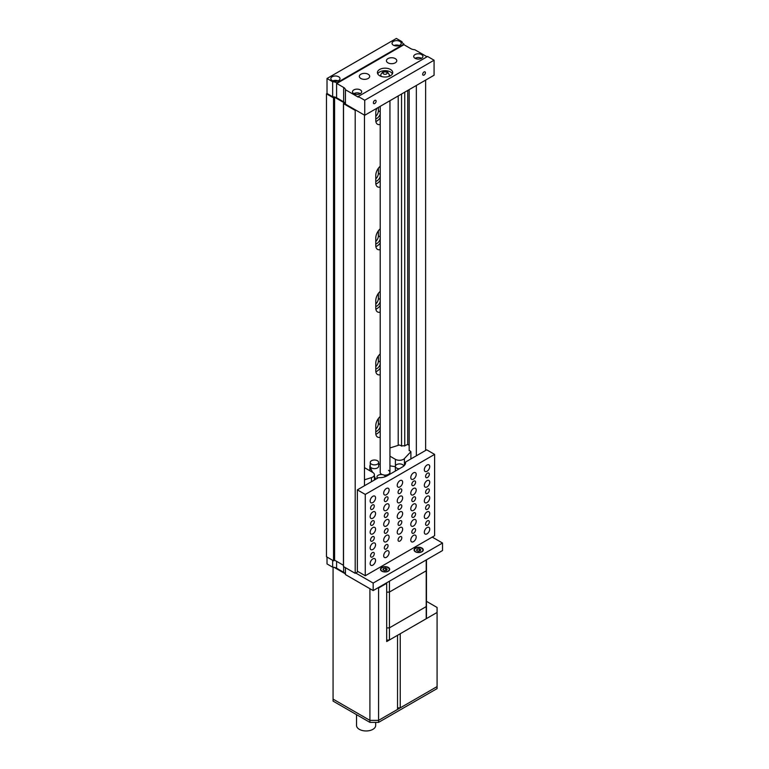 <?xml version="1.0" encoding="UTF-8"?>
<svg xmlns="http://www.w3.org/2000/svg" width="769" height="769" viewBox="0 0 769 769"><rect width="100%" height="100%" fill="white"/><g stroke="black" fill="none" stroke-linecap="round" stroke-linejoin="round"><path stroke-width="1.15" d="M375.858 434.293A8.43 4.864 120 0 0 376.858 433.812A8.43 4.864 120 0 0 380.213 430.688M380.213 416.471A8.43 4.864 120 0 0 375.781 425.68L375.781 433.187A8.43 4.864 120 0 0 377.521 437.042A8.43 4.864 120 0 0 380.213 437.282M375.858 371.735A8.43 4.864 120 0 0 376.858 371.254A8.43 4.864 120 0 0 380.213 368.13M380.213 353.913A8.43 4.864 120 0 0 375.781 363.122L375.781 370.629A8.43 4.864 120 0 0 377.521 374.484A8.43 4.864 120 0 0 380.213 374.724M375.858 309.176A8.43 4.864 120 0 0 376.858 308.696A8.43 4.864 120 0 0 380.213 305.572M380.213 291.355A8.43 4.864 120 0 0 375.781 300.564L375.781 308.071A8.43 4.864 120 0 0 377.521 311.926A8.43 4.864 120 0 0 380.213 312.166M375.858 246.618A8.43 4.864 120 0 0 376.858 246.138A8.43 4.864 120 0 0 380.213 243.023M380.213 228.797A8.43 4.864 120 0 0 375.781 238.006L375.781 245.513A8.43 4.864 120 0 0 377.521 249.377A8.43 4.864 120 0 0 380.213 249.608M375.858 184.06A8.43 4.864 120 0 0 376.858 183.58A8.43 4.864 120 0 0 380.213 180.465M380.213 166.239A8.43 4.864 120 0 0 375.781 175.447L375.781 182.955A8.43 4.864 120 0 0 377.521 186.819A8.43 4.864 120 0 0 380.213 187.05M375.858 121.502A8.43 4.864 120 0 0 376.858 121.021A8.43 4.864 120 0 0 380.213 117.907M376.887 108.246A8.43 4.864 120 0 0 375.781 112.889L375.781 120.397A8.43 4.864 120 0 0 377.521 124.261A8.43 4.864 120 0 0 380.213 124.491M398.207 95.933L398.207 445.366M378.377 418.49L378.377 423.556A5.21 3.009 -60 0 1 375.781 429.121M380.213 426.776A5.21 3.009 -60 0 1 375.781 431.62M378.377 355.941L378.377 360.997A5.21 3.009 -60 0 1 375.781 366.563M380.213 364.218A5.21 3.009 -60 0 1 375.781 369.062M378.377 293.383L378.377 298.439A5.21 3.009 -60 0 1 375.781 304.005M380.213 301.659A5.21 3.009 -60 0 1 375.781 306.504M378.377 230.825L378.377 235.881A5.21 3.009 -60 0 1 375.781 241.447M380.213 239.101A5.21 3.009 -60 0 1 375.781 243.946M378.377 168.267L378.377 173.323A5.21 3.009 -60 0 1 375.781 178.889M380.213 176.543A5.21 3.009 -60 0 1 375.781 181.397M378.377 107.391L378.377 110.765A5.21 3.009 -60 0 1 375.781 116.33M380.213 113.985A5.21 3.009 -60 0 1 375.781 118.839M401.543 94.01L401.543 446.116M404.754 92.155L404.754 445.982M407.724 90.444L407.724 444.463M409.175 89.608L409.175 450.711M416.346 85.465L416.346 455.806M425.622 80.111L425.622 450.451M427.026 56.781L414.789 49.706A6.133 3.537 180 0 1 410.838 48.678L403.946 44.708L403.783 43.987A6.133 3.537 180 0 1 401.995 41.699L396.362 38.45L327.017 78.486L327.017 93.501L326.479 93.808L326.479 556.737L333.535 560.812L333.535 97.894L334.582 97.24L344.647 103.046L343.522 103.652L355.191 110.39L355.191 573.318L358.114 571.627M326.479 93.808L333.535 97.894M334.582 97.24L334.582 560.168L334.063 560.293L334.063 97.365M334.063 97.769L334.063 560.688L333.535 560.812M334.582 560.168L343.435 565.273M343.522 103.652L343.522 566.58L355.191 573.318M364.468 115.119L364.468 485.758M355.191 110.39L355.73 110.073M390.489 69.47A7.661 4.422 0 0 0 382.145 68.508A7.661 4.422 0 0 0 377.416 72.594A7.661 4.422 0 0 0 379.655 75.718A7.661 4.422 0 0 0 388.009 76.679A7.661 4.422 0 0 0 392.738 72.594A7.661 4.422 0 0 0 390.489 69.47M392.421 73.843A7.661 4.422 0 0 0 390.489 71.969A7.661 4.422 0 0 0 377.723 73.843M374.753 103.536A1.913 1.105 120 0 0 376.003 101.854A1.913 1.105 120 0 0 375.705 100.316A1.913 1.105 120 0 0 374.753 100.412A1.913 1.105 120 0 0 373.494 102.104A1.913 1.105 120 0 0 373.792 103.632A1.913 1.105 120 0 0 374.753 103.536M424.046 75.074A1.913 1.105 120 0 0 425.295 73.391A1.913 1.105 120 0 0 425.007 71.853A1.913 1.105 120 0 0 424.046 71.95A1.913 1.105 120 0 0 422.796 73.641A1.913 1.105 120 0 0 423.094 75.17A1.913 1.105 120 0 0 424.046 75.074M368.168 74.247A5.181 2.989 0 0 0 362.526 73.593A5.181 2.989 0 0 0 359.334 76.362A5.181 2.989 0 0 0 360.853 78.476A5.181 2.989 0 0 0 366.486 79.12A5.181 2.989 0 0 0 369.687 76.362A5.181 2.989 0 0 0 368.168 74.247M395.256 58.607A5.181 2.989 0 0 0 389.614 57.963A5.181 2.989 0 0 0 386.423 60.722A5.181 2.989 0 0 0 387.941 62.837A5.181 2.989 0 0 0 393.574 63.481A5.181 2.989 0 0 0 396.775 60.722A5.181 2.989 0 0 0 395.256 58.607M338.668 76.765A4.595 2.653 0 0 0 333.659 76.189A4.595 2.653 0 0 0 330.824 78.64A4.595 2.653 0 0 0 332.17 80.524A4.595 2.653 0 0 0 337.178 81.091A4.595 2.653 0 0 0 340.013 78.64A4.595 2.653 0 0 0 338.668 76.765M338.014 80.832A4.595 2.653 0 0 0 332.823 80.832M360.334 89.906A4.595 2.653 0 0 0 355.326 89.329A4.595 2.653 0 0 0 352.49 91.78A4.595 2.653 0 0 0 353.836 93.655A4.595 2.653 0 0 0 358.844 94.231A4.595 2.653 0 0 0 361.68 91.78A4.595 2.653 0 0 0 360.334 89.906M360.334 93.655A4.595 2.653 0 0 0 353.836 93.655M399.89 41.42A4.595 2.653 0 0 0 394.872 40.844A4.595 2.653 0 0 0 392.036 43.295A4.595 2.653 0 0 0 393.382 45.179A4.595 2.653 0 0 0 398.39 45.746A4.595 2.653 0 0 0 401.235 43.295A4.595 2.653 0 0 0 399.89 41.42M399.236 45.486A4.595 2.653 0 0 0 394.036 45.486M421.556 54.561A4.595 2.653 0 0 0 416.548 53.984A4.595 2.653 0 0 0 413.712 56.435A4.595 2.653 0 0 0 415.058 58.309A4.595 2.653 0 0 0 420.066 58.886A4.595 2.653 0 0 0 422.902 56.435A4.595 2.653 0 0 0 421.556 54.561M421.556 58.309A4.595 2.653 0 0 0 415.058 58.309M403.946 44.708L336.774 83.494L343.656 87.464A6.133 3.537 180 0 1 345.435 89.742L345.435 104.132L364.727 115.273L434.072 75.237L434.072 60.222L427.574 56.464L358.229 96.5L364.727 100.258L434.072 60.222M327.017 93.501L332.65 96.75A6.133 3.537 180 0 1 336.601 97.778L343.656 101.854A6.133 3.537 180 0 1 345.435 104.132M327.017 78.486L332.65 81.735L332.65 96.75M332.65 81.735A6.133 3.537 180 0 1 336.601 82.773L336.774 83.494M345.435 89.742L358.229 97.125L358.229 96.5M364.727 100.258L364.727 115.273M403.946 44.083L336.774 82.869M388.326 567.426A4.595 2.653 0 0 0 383.318 566.849A4.595 2.653 0 0 0 380.482 569.3A4.595 2.653 0 0 0 381.828 571.175A4.595 2.653 0 0 0 386.836 571.751A4.595 2.653 0 0 0 389.672 569.3A4.595 2.653 0 0 0 388.326 567.426M421.912 548.028A4.595 2.653 0 0 0 416.904 547.451A4.595 2.653 0 0 0 414.068 549.902A4.595 2.653 0 0 0 415.414 551.786A4.595 2.653 0 0 0 420.422 552.353A4.595 2.653 0 0 0 423.258 549.902A4.595 2.653 0 0 0 421.912 548.028M355.73 573.001L373.176 583.075L442.521 543.039L432.226 537.098M327.017 557.054L327.017 563.927L332.65 567.186A6.133 3.537 180 0 1 336.601 568.214L343.656 572.29A6.133 3.537 180 0 1 345.435 574.568L373.176 590.582L442.521 550.546L442.521 543.039M332.65 560.303L332.65 567.186M345.435 567.685L345.435 574.568M373.176 583.075L373.176 590.582M415.683 551.748A4.21 2.432 0 0 0 420.278 552.277A4.21 2.432 0 0 0 422.873 550.027A4.21 2.432 0 0 0 421.643 548.307A4.21 2.432 0 0 0 417.048 547.788A4.21 2.432 0 0 0 414.453 550.027A4.21 2.432 0 0 0 415.683 551.748M418.096 551.267L420.23 550.931L420.797 549.7L419.24 548.797L417.096 549.124L416.529 550.364L418.096 551.267M417.096 550.691L417.096 549.124M419.24 551.085L419.24 548.797M382.097 571.146A4.21 2.432 0 0 0 386.692 571.675A4.21 2.432 0 0 0 389.287 569.425A4.21 2.432 0 0 0 388.057 567.705A4.21 2.432 0 0 0 383.462 567.176A4.21 2.432 0 0 0 380.857 569.425A4.21 2.432 0 0 0 382.097 571.146M384.5 570.656L386.634 570.329L387.211 569.089L385.644 568.195L383.51 568.522L382.933 569.752L384.5 570.656M383.51 570.089L383.51 568.522M385.644 570.483L385.644 568.195M388.72 76.487A4.364 2.518 0 0 0 389.441 75.093A4.364 2.518 0 0 0 389.441 75.035M380.713 75.035A4.364 2.518 0 0 0 380.703 75.093A4.364 2.518 0 0 0 381.424 76.487M371.475 464.168A4.21 2.432 0 0 0 376.07 464.697A4.21 2.432 0 0 0 378.665 462.448A4.21 2.432 0 0 0 377.435 460.727A4.21 2.432 0 0 0 372.84 460.198A4.21 2.432 0 0 0 370.245 462.448A4.21 2.432 0 0 0 371.475 464.168M370.245 462.448L370.245 466.206A4.21 2.432 0 0 0 371.475 467.927A4.21 2.432 0 0 0 376.07 468.456A4.21 2.432 0 0 0 378.665 466.206L378.665 462.448M403.763 466.043A4.21 2.432 0 0 0 402.562 464.62A4.21 2.432 0 0 0 397.967 464.092A4.21 2.432 0 0 0 395.362 466.341A4.21 2.432 0 0 0 396.602 468.061A4.21 2.432 0 0 0 399.313 468.763M385.365 476.645A4.21 2.432 0 0 0 384.164 475.232A4.21 2.432 0 0 0 379.578 474.704A4.21 2.432 0 0 0 376.973 476.953A4.21 2.432 0 0 0 377.56 478.193M380.213 106.333L380.213 472.339A4.864 2.807 0 0 0 381.635 474.319A4.864 2.807 0 0 0 382.174 474.588M395.362 466.687L389.941 465.851M380.213 464.351L378.665 464.111M370.245 465.139A4.595 2.653 0 0 0 369.86 466.206A4.595 2.653 0 0 0 370.014 466.889L372.523 472.291M374.407 476.347L375.753 479.241M383.798 475.04A4.864 2.807 0 0 0 389.941 472.339A4.864 2.807 0 0 0 388.518 470.349M395.362 466.341L395.362 470.09A4.21 2.432 0 0 0 395.612 470.907M427.458 525.179A2.643 1.528 120 0 0 429.189 522.843A2.643 1.528 120 0 0 428.785 520.728A2.643 1.528 120 0 0 427.458 520.853A2.643 1.528 120 0 0 425.728 523.189A2.643 1.528 120 0 0 426.141 525.314A2.643 1.528 120 0 0 427.458 525.179M413.703 533.128A2.643 1.528 120 0 0 415.433 530.793A2.643 1.528 120 0 0 415.02 528.668A2.643 1.528 120 0 0 413.703 528.803A2.643 1.528 120 0 0 411.973 531.139A2.643 1.528 120 0 0 412.376 533.253A2.643 1.528 120 0 0 413.703 533.128M399.938 541.068A2.643 1.528 120 0 0 401.668 538.733A2.643 1.528 120 0 0 401.264 536.618A2.643 1.528 120 0 0 399.938 536.743A2.643 1.528 120 0 0 398.207 539.079A2.643 1.528 120 0 0 398.621 541.203A2.643 1.528 120 0 0 399.938 541.068M386.182 549.018A2.643 1.528 120 0 0 387.912 546.682A2.643 1.528 120 0 0 387.499 544.558A2.643 1.528 120 0 0 386.182 544.692A2.643 1.528 120 0 0 384.452 547.028A2.643 1.528 120 0 0 384.856 549.143A2.643 1.528 120 0 0 386.182 549.018M372.417 556.958A2.643 1.528 120 0 0 374.147 554.622A2.643 1.528 120 0 0 373.744 552.507A2.643 1.528 120 0 0 372.417 552.632A2.643 1.528 120 0 0 370.687 554.968A2.643 1.528 120 0 0 371.1 557.092A2.643 1.528 120 0 0 372.417 556.958M413.703 517.239A2.643 1.528 120 0 0 415.433 514.903A2.643 1.528 120 0 0 415.02 512.779A2.643 1.528 120 0 0 413.703 512.913A2.643 1.528 120 0 0 411.973 515.249A2.643 1.528 120 0 0 412.376 517.364A2.643 1.528 120 0 0 413.703 517.239M399.938 525.179A2.643 1.528 120 0 0 401.668 522.843A2.643 1.528 120 0 0 401.264 520.728A2.643 1.528 120 0 0 399.938 520.853A2.643 1.528 120 0 0 398.207 523.189A2.643 1.528 120 0 0 398.621 525.314A2.643 1.528 120 0 0 399.938 525.179M386.182 533.128A2.643 1.528 120 0 0 387.912 530.793A2.643 1.528 120 0 0 387.499 528.668A2.643 1.528 120 0 0 386.182 528.803A2.643 1.528 120 0 0 384.452 531.139A2.643 1.528 120 0 0 384.856 533.253A2.643 1.528 120 0 0 386.182 533.128M372.417 541.068A2.643 1.528 120 0 0 374.147 538.733A2.643 1.528 120 0 0 373.744 536.618A2.643 1.528 120 0 0 372.417 536.743A2.643 1.528 120 0 0 370.687 539.079A2.643 1.528 120 0 0 371.1 541.203A2.643 1.528 120 0 0 372.417 541.068M413.703 501.35A2.643 1.528 120 0 0 415.433 499.014A2.643 1.528 120 0 0 415.02 496.889A2.643 1.528 120 0 0 413.703 497.024A2.643 1.528 120 0 0 411.973 499.36A2.643 1.528 120 0 0 412.376 501.475A2.643 1.528 120 0 0 413.703 501.35M399.938 509.289A2.643 1.528 120 0 0 401.668 506.954A2.643 1.528 120 0 0 401.264 504.839A2.643 1.528 120 0 0 399.938 504.964A2.643 1.528 120 0 0 398.207 507.3A2.643 1.528 120 0 0 398.621 509.424A2.643 1.528 120 0 0 399.938 509.289M386.182 517.239A2.643 1.528 120 0 0 387.912 514.903A2.643 1.528 120 0 0 387.499 512.779A2.643 1.528 120 0 0 386.182 512.913A2.643 1.528 120 0 0 384.452 515.249A2.643 1.528 120 0 0 384.856 517.364A2.643 1.528 120 0 0 386.182 517.239M372.417 525.179A2.643 1.528 120 0 0 374.147 522.843A2.643 1.528 120 0 0 373.744 520.728A2.643 1.528 120 0 0 372.417 520.853A2.643 1.528 120 0 0 370.687 523.189A2.643 1.528 120 0 0 371.1 525.314A2.643 1.528 120 0 0 372.417 525.179M413.703 485.46A2.643 1.528 120 0 0 415.433 483.124A2.643 1.528 120 0 0 415.02 481A2.643 1.528 120 0 0 413.703 481.134A2.643 1.528 120 0 0 411.973 483.47A2.643 1.528 120 0 0 412.376 485.585A2.643 1.528 120 0 0 413.703 485.46M399.938 493.4A2.643 1.528 120 0 0 401.668 491.064A2.643 1.528 120 0 0 401.264 488.949A2.643 1.528 120 0 0 399.938 489.074A2.643 1.528 120 0 0 398.207 491.41A2.643 1.528 120 0 0 398.621 493.535A2.643 1.528 120 0 0 399.938 493.4M386.182 501.35A2.643 1.528 120 0 0 387.912 499.014A2.643 1.528 120 0 0 387.499 496.889A2.643 1.528 120 0 0 386.182 497.024A2.643 1.528 120 0 0 384.452 499.36A2.643 1.528 120 0 0 384.856 501.475A2.643 1.528 120 0 0 386.182 501.35M372.417 509.289A2.643 1.528 120 0 0 374.147 506.954A2.643 1.528 120 0 0 373.744 504.839A2.643 1.528 120 0 0 372.417 504.964A2.643 1.528 120 0 0 370.687 507.3A2.643 1.528 120 0 0 371.1 509.424A2.643 1.528 120 0 0 372.417 509.289M427.458 509.289A2.643 1.528 120 0 0 429.189 506.954A2.643 1.528 120 0 0 428.785 504.839A2.643 1.528 120 0 0 427.458 504.964A2.643 1.528 120 0 0 425.728 507.3A2.643 1.528 120 0 0 426.141 509.424A2.643 1.528 120 0 0 427.458 509.289M427.458 493.4A2.643 1.528 120 0 0 429.189 491.064A2.643 1.528 120 0 0 428.785 488.949A2.643 1.528 120 0 0 427.458 489.074A2.643 1.528 120 0 0 425.728 491.41A2.643 1.528 120 0 0 426.141 493.535A2.643 1.528 120 0 0 427.458 493.4M427.458 477.511A2.643 1.528 120 0 0 429.189 475.175A2.643 1.528 120 0 0 428.785 473.06A2.643 1.528 120 0 0 427.458 473.185A2.643 1.528 120 0 0 425.728 475.521A2.643 1.528 120 0 0 426.141 477.645A2.643 1.528 120 0 0 427.458 477.511M427.026 533.84A3.835 2.211 120 0 0 429.535 530.466A3.835 2.211 120 0 0 428.948 527.399A3.835 2.211 120 0 0 427.026 527.582A3.835 2.211 120 0 0 424.526 530.966A3.835 2.211 120 0 0 425.113 534.032A3.835 2.211 120 0 0 427.026 533.84M413.482 541.664A3.835 2.211 120 0 0 415.991 538.281A3.835 2.211 120 0 0 415.404 535.214A3.835 2.211 120 0 0 413.482 535.407A3.835 2.211 120 0 0 410.982 538.781A3.835 2.211 120 0 0 411.569 541.847A3.835 2.211 120 0 0 413.482 541.664M386.394 557.304A3.835 2.211 120 0 0 388.903 553.92A3.835 2.211 120 0 0 388.316 550.854A3.835 2.211 120 0 0 386.394 551.046A3.835 2.211 120 0 0 383.894 554.42A3.835 2.211 120 0 0 384.481 557.487A3.835 2.211 120 0 0 386.394 557.304M372.85 565.119A3.835 2.211 120 0 0 375.359 561.745A3.835 2.211 120 0 0 374.772 558.679A3.835 2.211 120 0 0 372.85 558.861A3.835 2.211 120 0 0 370.35 562.235A3.835 2.211 120 0 0 370.937 565.311A3.835 2.211 120 0 0 372.85 565.119M413.482 526.025A3.835 2.211 120 0 0 415.991 522.641A3.835 2.211 120 0 0 415.404 519.575A3.835 2.211 120 0 0 413.482 519.767A3.835 2.211 120 0 0 410.982 523.141A3.835 2.211 120 0 0 411.569 526.207A3.835 2.211 120 0 0 413.482 526.025M399.938 533.84A3.835 2.211 120 0 0 402.447 530.466A3.835 2.211 120 0 0 401.86 527.399A3.835 2.211 120 0 0 399.938 527.582A3.835 2.211 120 0 0 397.438 530.966A3.835 2.211 120 0 0 398.025 534.032A3.835 2.211 120 0 0 399.938 533.84M386.394 541.664A3.835 2.211 120 0 0 388.903 538.281A3.835 2.211 120 0 0 388.316 535.214A3.835 2.211 120 0 0 386.394 535.407A3.835 2.211 120 0 0 383.894 538.781A3.835 2.211 120 0 0 384.481 541.847A3.835 2.211 120 0 0 386.394 541.664M372.85 549.479A3.835 2.211 120 0 0 375.359 546.105A3.835 2.211 120 0 0 374.772 543.039A3.835 2.211 120 0 0 372.85 543.222A3.835 2.211 120 0 0 370.35 546.596A3.835 2.211 120 0 0 370.937 549.672A3.835 2.211 120 0 0 372.85 549.479M413.482 510.385A3.835 2.211 120 0 0 415.991 507.002A3.835 2.211 120 0 0 415.404 503.935A3.835 2.211 120 0 0 413.482 504.128A3.835 2.211 120 0 0 410.982 507.502A3.835 2.211 120 0 0 411.569 510.568A3.835 2.211 120 0 0 413.482 510.385M399.938 518.2A3.835 2.211 120 0 0 402.447 514.826A3.835 2.211 120 0 0 401.86 511.76A3.835 2.211 120 0 0 399.938 511.943A3.835 2.211 120 0 0 397.438 515.326A3.835 2.211 120 0 0 398.025 518.393A3.835 2.211 120 0 0 399.938 518.2M386.394 526.025A3.835 2.211 120 0 0 388.903 522.641A3.835 2.211 120 0 0 388.316 519.575A3.835 2.211 120 0 0 386.394 519.767A3.835 2.211 120 0 0 383.894 523.141A3.835 2.211 120 0 0 384.481 526.207A3.835 2.211 120 0 0 386.394 526.025M372.85 533.84A3.835 2.211 120 0 0 375.359 530.466A3.835 2.211 120 0 0 374.772 527.399A3.835 2.211 120 0 0 372.85 527.582A3.835 2.211 120 0 0 370.35 530.966A3.835 2.211 120 0 0 370.937 534.032A3.835 2.211 120 0 0 372.85 533.84M413.482 494.746A3.835 2.211 120 0 0 415.991 491.372A3.835 2.211 120 0 0 415.404 488.296A3.835 2.211 120 0 0 413.482 488.488A3.835 2.211 120 0 0 410.982 491.862A3.835 2.211 120 0 0 411.569 494.928A3.835 2.211 120 0 0 413.482 494.746M399.938 502.561A3.835 2.211 120 0 0 402.447 499.187A3.835 2.211 120 0 0 401.86 496.12A3.835 2.211 120 0 0 399.938 496.303A3.835 2.211 120 0 0 397.438 499.687A3.835 2.211 120 0 0 398.025 502.753A3.835 2.211 120 0 0 399.938 502.561M386.394 510.385A3.835 2.211 120 0 0 388.903 507.002A3.835 2.211 120 0 0 388.316 503.935A3.835 2.211 120 0 0 386.394 504.128A3.835 2.211 120 0 0 383.894 507.502A3.835 2.211 120 0 0 384.481 510.568A3.835 2.211 120 0 0 386.394 510.385M372.85 518.2A3.835 2.211 120 0 0 375.359 514.826A3.835 2.211 120 0 0 374.772 511.76A3.835 2.211 120 0 0 372.85 511.943A3.835 2.211 120 0 0 370.35 515.326A3.835 2.211 120 0 0 370.937 518.393A3.835 2.211 120 0 0 372.85 518.2M413.482 479.106A3.835 2.211 120 0 0 415.991 475.732A3.835 2.211 120 0 0 415.404 472.656A3.835 2.211 120 0 0 413.482 472.848A3.835 2.211 120 0 0 410.982 476.222A3.835 2.211 120 0 0 411.569 479.289A3.835 2.211 120 0 0 413.482 479.106M399.938 486.921A3.835 2.211 120 0 0 402.447 483.547A3.835 2.211 120 0 0 401.86 480.481A3.835 2.211 120 0 0 399.938 480.663A3.835 2.211 120 0 0 397.438 484.047A3.835 2.211 120 0 0 398.025 487.113A3.835 2.211 120 0 0 399.938 486.921M386.394 494.746A3.835 2.211 120 0 0 388.903 491.362A3.835 2.211 120 0 0 388.316 488.296A3.835 2.211 120 0 0 386.394 488.488A3.835 2.211 120 0 0 383.894 491.862A3.835 2.211 120 0 0 384.481 494.928A3.835 2.211 120 0 0 386.394 494.746M372.85 502.561A3.835 2.211 120 0 0 375.359 499.187A3.835 2.211 120 0 0 374.772 496.12A3.835 2.211 120 0 0 372.85 496.303A3.835 2.211 120 0 0 370.35 499.687A3.835 2.211 120 0 0 370.937 502.753A3.835 2.211 120 0 0 372.85 502.561M427.026 518.2A3.835 2.211 120 0 0 429.535 514.826A3.835 2.211 120 0 0 428.948 511.76A3.835 2.211 120 0 0 427.026 511.943A3.835 2.211 120 0 0 424.526 515.326A3.835 2.211 120 0 0 425.113 518.393A3.835 2.211 120 0 0 427.026 518.2M427.026 502.561A3.835 2.211 120 0 0 429.535 499.187A3.835 2.211 120 0 0 428.948 496.12A3.835 2.211 120 0 0 427.026 496.303A3.835 2.211 120 0 0 424.526 499.687A3.835 2.211 120 0 0 425.113 502.753A3.835 2.211 120 0 0 427.026 502.561M427.026 486.921A3.835 2.211 120 0 0 429.535 483.547A3.835 2.211 120 0 0 428.948 480.481A3.835 2.211 120 0 0 427.026 480.663A3.835 2.211 120 0 0 424.526 484.047A3.835 2.211 120 0 0 425.113 487.113A3.835 2.211 120 0 0 427.026 486.921M427.026 471.282A3.835 2.211 120 0 0 429.535 467.908A3.835 2.211 120 0 0 428.948 464.841A3.835 2.211 120 0 0 427.026 465.024A3.835 2.211 120 0 0 424.526 468.408A3.835 2.211 120 0 0 425.113 471.474A3.835 2.211 120 0 0 427.026 471.282M434.61 454.392L426.699 449.827L405.571 462.025A10.728 6.19 0 0 1 405.619 462.563A10.728 6.19 0 0 1 402.475 466.946L387.009 475.876A10.728 6.19 0 0 1 378.483 477.664L357.354 489.863L357.354 571.184L365.265 575.75L434.61 535.714L434.61 454.392L365.265 494.429L365.265 575.75M357.354 489.863L365.265 494.429M405.571 463.101L405.571 462.025M409.175 445.299L407.676 444.434L404.311 445.924A2.144 1.24 0 0 0 401.985 446.02L399.313 445.02L389.941 447.962M389.941 456.18L395.41 459.333A5.671 3.278 0 0 0 404.398 458.584L410.886 451.701L410.886 458.958M410.886 451.701L409.146 450.163A2.144 1.24 0 0 0 409.175 450.144L409.146 450.692M364.468 479.808L371.446 477.616A5.671 3.278 0 0 0 374.407 474.733A5.671 3.278 0 0 0 372.744 472.426L364.468 467.639M426.218 618.737L389.441 639.971L389.441 627.831L426.218 606.597L389.441 627.831L389.441 592.053L426.218 570.819A41.372 23.887 0 0 0 426.449 568.301L426.449 616.219A41.372 23.887 180 0 1 426.218 618.737L426.218 606.597A41.372 23.887 0 0 0 426.449 604.078A41.372 23.887 180 0 1 426.218 606.597L426.218 570.819A41.372 23.887 0 0 0 426.449 568.301L426.449 559.822M389.441 627.831A41.372 23.887 180 0 1 386.701 627.946A41.372 23.887 0 0 0 389.441 627.831M426.218 559.957L426.218 570.819L389.441 592.053A41.372 23.887 0 0 1 386.701 592.168A41.372 23.887 0 0 0 389.441 592.053L389.441 581.191M389.441 639.971A41.372 23.887 180 0 1 386.701 640.087M400.245 707.865L437.08 686.592L378.569 720.37L378.569 588.006L386.701 583.315L386.701 641.548L397.535 635.3L397.535 709.431L378.569 720.37L378.569 722.379L437.08 688.591L437.08 612.46L400.245 633.733L400.245 707.865L397.535 707.865M377.637 588.006L378.569 588.006M378.569 722.379L369.908 722.379L369.908 720.37L378.569 720.37L369.908 720.37L369.908 588.689M334.121 567.339L345.166 573.722M369.908 722.379L333.064 701.107L333.064 699.108L369.908 720.37L333.064 699.108L333.064 567.205M426.449 601.32L437.08 607.462L437.08 612.46M356.537 714.661L356.537 725.446A9.574 5.527 0 0 0 359.344 729.348A9.574 5.527 0 0 0 369.774 730.55A9.574 5.527 0 0 0 375.685 725.446L375.685 722.379M378.377 423.556L380.213 424.613M378.377 360.997L380.213 362.055M378.377 298.439L380.213 299.497M378.377 235.881L380.213 236.939M378.377 173.323L380.213 174.38M378.377 110.765L380.213 111.822M343.656 87.464L343.656 101.854M336.601 82.773L336.601 97.778M336.601 561.332L336.601 568.214M343.656 566.657L343.656 572.29M381.684 76.564A4.364 2.518 180 0 1 380.703 74.968C382.328 71.382 384.654 70.44 387.682 72.132L389.441 74.968A4.364 2.518 180 0 1 388.46 76.564M383.616 73.939A2.067 1.192 0 0 0 386.538 73.939A2.067 1.192 0 0 0 386.538 72.248A2.067 1.192 0 0 0 383.616 72.248A2.067 1.192 0 0 0 383.616 73.939M370.014 466.889L370.014 470.849M395.41 459.333L395.41 465.985M404.398 458.584L404.398 465.428M371.446 477.616L371.446 481.73M343.435 103.527L343.435 566.455M389.941 472.339L389.941 100.71M422.873 550.027L422.873 550.969M414.453 550.027L414.453 550.969M389.287 569.425L389.287 570.358M380.857 569.425L380.857 570.358M369.86 466.206L369.86 470.753M376.973 476.953L376.973 478.539M374.407 474.733L374.407 480.019"/></g></svg>
